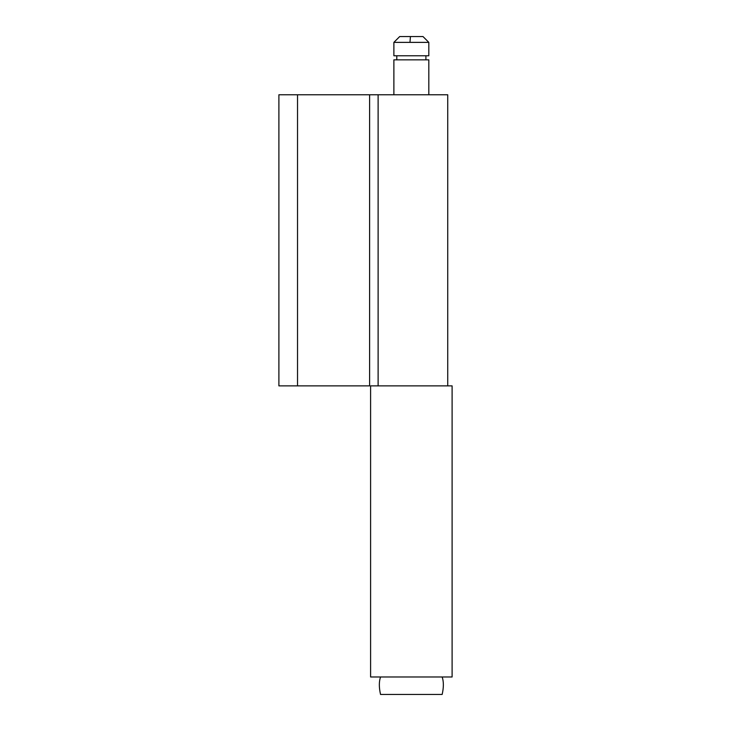 <?xml version="1.0" encoding="UTF-8"?>
<svg xmlns="http://www.w3.org/2000/svg" width="731" height="731" viewBox="0 0 731 731"><rect width="100%" height="100%" fill="white"/><g stroke="black" fill="none" stroke-linecap="round" stroke-linejoin="round"><path stroke-width="1.1" d="M393.881 94.774L393.881 59.841L428.814 59.841L428.814 94.774M413.344 42.371L428.814 42.371L428.814 55.766L393.881 55.766L393.881 42.371L413.344 42.371M393.881 42.371L399.702 36.55L422.993 36.55L428.814 42.371M380.54 694.45L442.154 694.45L380.54 694.45C378.941 687.423 378.941 681.603 380.54 676.979M278.895 94.774L297.526 94.774L297.526 385.877L278.895 385.877L278.895 94.774M297.526 94.774L369.612 94.774L369.612 385.877L297.526 385.877M369.612 94.774L378.119 94.774L378.119 385.877M447.737 385.877L447.737 94.774L378.119 94.774M370.599 676.979L452.105 676.979L452.105 385.877L370.599 385.877L370.599 676.979M410.283 676.979L428.814 676.979M410.438 36.55L409.981 42.371M425.908 59.841L425.908 55.766M396.796 59.841L396.796 55.766M442.154 676.979C443.763 681.603 443.763 687.423 442.154 694.45"/></g></svg>

